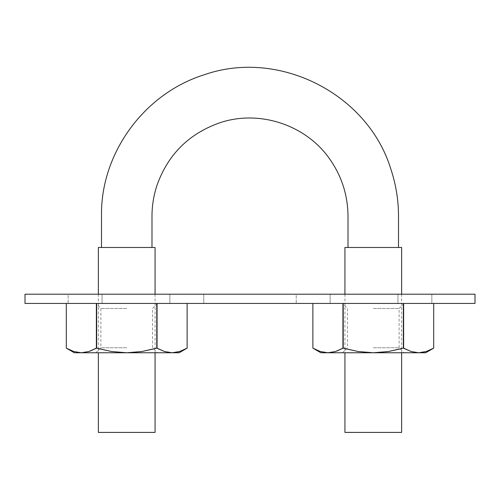 <?xml version="1.0" encoding="UTF-8"?>
<svg xmlns="http://www.w3.org/2000/svg" width="500" height="500" viewBox="0 0 500 500"><rect width="100%" height="100%" fill="white"/><g stroke="black" fill="none" stroke-linecap="round" stroke-linejoin="round"><path stroke-width="0.38" stroke-dasharray="2.5 1.88" d="M151.988 247.475L101.487 247.475L151.988 247.475M348.013 247.475L398.512 247.475L348.013 247.475M155.069 294.2L155.069 352.762M98.356 247.475L155.069 247.475L98.356 247.475M98.356 432.406L155.069 432.406L98.356 432.406M401.644 247.475L344.931 247.475L401.644 247.475M344.931 432.406L401.644 432.406L344.931 432.406M401.644 294.2L401.644 352.762M25 303.444L475 303.444L25 303.444L25 294.2L25 303.444M203.769 294.2L203.769 303.444L203.769 294.2L169.862 294.2L169.862 303.444L203.769 303.444L169.862 303.444L169.862 294.2L182.838 294.2L169.862 294.2L169.862 303.444L68.15 303.444L203.769 303.444L102.056 303.444L102.056 294.2L68.15 294.2L102.056 294.2L68.15 294.2L68.15 303.444L68.15 294.2M431.85 294.2L431.85 303.444L431.85 294.2L397.944 294.2L397.944 303.444L431.85 303.444L397.944 303.444L397.944 294.2L410.919 294.2L397.944 294.2L397.944 303.444L296.231 303.444L431.85 303.444L330.138 303.444L330.138 294.2L296.231 294.2L330.138 294.2L296.231 294.2L296.231 303.444L296.231 294.2M475 294.2L475 303.444L475 294.2L25 294.2L475 294.2M397.944 294.2L330.138 294.2L330.138 303.444L397.944 303.444L397.944 294.2L330.138 294.2L330.138 303.444L330.138 294.2M169.862 294.2L102.056 294.2L102.056 303.444L169.862 303.444L169.862 294.2L102.056 294.2L102.056 303.444L102.056 294.2M98.356 294.2L98.356 348.612L111.494 351.512L126.713 352.762L81.337 352.762L88.938 351.512L81.337 352.762L74.312 352.762L126.713 352.762L141.944 351.506L156.781 348.131L164.5 351.519L157.056 348.131L156.781 303.444L187.125 303.444L156.781 303.444L187.125 303.444L157.056 303.444L157.056 348.131L156.781 303.444L66.3 303.444L96.644 303.444L96.644 348.131L96.644 303.444L156.781 303.444L156.781 348.131M90.231 351.062L96.644 348.131L96.369 303.444L66.3 303.444L66.3 348.131L68.169 349.156M96.644 348.131L111.494 351.512L126.713 352.762L179.112 352.762L95.887 352.762L157.531 352.762L126.713 352.762L141.944 351.506L155.069 348.612M173.131 352.738L179.688 351.512L172.087 352.762M185.738 348.9L187.125 348.131L187.125 303.444L187.125 348.131M70.156 350.125L73.744 351.519L81.337 352.762M73.744 351.519L66.3 348.131L66.3 303.444L96.369 303.444L96.369 348.131M126.713 303.444L95.887 303.444L126.713 303.444M126.713 347.756L100.894 347.756L126.713 347.756M126.713 308.45L100.894 308.45L126.713 308.45M344.931 294.2L344.931 348.612L358.069 351.512L373.288 352.762L327.912 352.762L335.513 351.512L327.912 352.762L320.887 352.762L373.288 352.762L388.519 351.506L403.631 348.131L403.356 303.444L433.7 303.444L403.356 303.444L433.7 303.444L403.631 303.444L403.631 348.131L403.356 303.444L312.875 303.444L343.219 303.444L343.219 348.131L343.219 303.444L403.356 303.444L403.356 348.131M336.806 351.062L343.219 348.131L342.944 303.444L312.875 303.444L312.875 348.131L314.744 349.156M343.219 348.131L358.069 351.512L373.288 352.762L425.688 352.762L342.469 352.762L404.113 352.762L373.288 352.762L388.519 351.506L401.644 348.612M419.706 352.738L426.262 351.512M418.663 352.762L426.269 351.512L433.7 348.131L433.7 303.444L433.7 348.131M316.731 350.125L320.319 351.519L327.912 352.762M320.319 351.519L312.875 348.131L312.875 303.444L342.944 303.444L342.944 348.131M373.288 303.444L404.113 303.444L373.288 303.444M373.288 347.756L399.106 347.756L373.288 347.756M373.288 308.45L399.106 308.45L373.288 308.45M403.631 348.131L411.075 351.519M98.356 348.612L98.356 352.762M344.931 348.612L344.931 352.762M95.887 352.762L100.894 347.756L100.894 308.45L95.887 303.444M157.531 303.444L152.531 308.45L152.531 347.756L157.531 352.762M342.469 352.762L347.469 347.756L347.469 308.45L342.469 303.444M404.113 303.444L399.106 308.45L399.106 347.756L404.113 352.762"/><path stroke-width="0.75" d="M151.988 247.475L151.988 216.038C152.019 205.756 153.631 195.669 156.838 185.763C167.731 154.756 188.688 133.775 219.713 122.819C258.931 109.469 305.406 124.606 329.294 158.425C341.55 175.688 347.788 194.894 348.013 216.038L348.013 247.475M155.069 247.475L98.356 247.475L155.069 247.475L155.069 294.2M155.069 348.612L141.931 351.512L126.713 352.762L172.087 352.762L164.488 351.512L156.781 348.131L156.781 303.444L157.075 348.144M155.069 352.762L155.069 432.406L98.356 432.406L155.069 432.406M401.644 247.475L344.931 247.475L401.644 247.475L401.644 294.2M401.644 432.406L344.931 432.406L401.644 432.406L401.644 352.762M401.644 348.612L388.506 351.512L373.288 352.762L418.663 352.762L411.062 351.512L403.356 348.131L403.356 303.444L403.356 348.131L411.075 351.519L418.663 352.762L425.688 352.762L433.7 348.131L426.256 351.519L419.706 352.738M475 303.444L25 303.444L475 303.444L475 294.2L475 303.444M25 294.2L25 303.444L25 294.2L475 294.2L25 294.2M397.944 294.2L431.85 294.2M68.15 294.2L203.769 294.2M102.056 294.2L169.862 294.2M296.231 294.2L330.138 294.2M73.744 351.519L81.337 352.762L74.312 352.762L126.713 352.762L111.481 351.506L96.644 348.131L88.925 351.519L81.337 352.762L179.112 352.762L187.125 348.131L179.681 351.519L173.131 352.738M156.781 348.131L141.931 351.512L126.713 352.762L111.481 351.506L96.369 348.131L96.369 303.444L96.369 348.131L90.231 351.062M96.644 348.131L96.644 303.444L96.644 348.131L98.356 348.612M185.738 348.9L179.694 351.512L187.125 348.131L187.125 303.444L187.125 348.131L179.681 351.519L172.087 352.762L164.488 351.512L172.087 352.762L179.112 352.762M157.056 348.131L157.056 303.444L157.056 348.131L164.5 351.519L172.087 352.762M96.369 348.131L88.925 351.519L81.337 352.762L73.731 351.512L66.3 348.131L66.3 303.444M68.306 349.225L70.156 350.125M81.337 352.762L73.731 351.512L66.3 348.131L74.312 352.762M320.319 351.519L327.912 352.762L320.887 352.762L373.288 352.762L358.056 351.506L343.219 348.131L335.5 351.519L327.912 352.762L425.688 352.762M403.356 348.131L388.506 351.512L373.288 352.762L358.056 351.506L342.944 348.131L342.944 303.444L342.944 348.131L336.806 351.062M343.219 348.131L343.219 303.444L343.219 348.131L344.931 348.612M426.269 351.512L433.7 348.131L433.7 303.444L433.7 348.131L426.256 351.519L418.663 352.762L411.062 351.512L403.631 348.131L403.631 303.444L403.631 348.131M342.944 348.131L335.5 351.519L327.912 352.762L320.306 351.512L312.875 348.131L312.875 303.444M314.887 349.225L316.731 350.125M411.069 351.512L418.663 352.762M327.912 352.762L320.306 351.512L312.875 348.131L320.887 352.762M101.487 247.475L101.5 214.631C100.962 153.881 143.4 93.5 204.994 74.506C279.513 48.825 368.387 94.125 391.044 169.719C396.056 184.969 398.544 200.619 398.512 216.663L398.512 247.475M98.356 247.475L98.356 294.2M98.356 352.762L98.356 432.406M344.931 247.475L344.931 294.2M344.931 352.762L344.931 432.406M187.125 348.131L187.125 303.444M433.7 348.131L433.7 303.444"/></g></svg>
